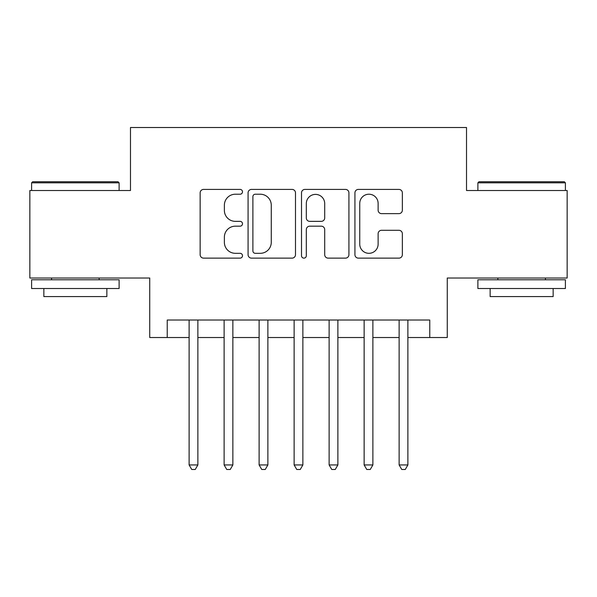 <?xml version="1.0" encoding="UTF-8"?>
<svg xmlns="http://www.w3.org/2000/svg" width="597" height="597" viewBox="0 0 597 597"><rect width="100%" height="100%" fill="white"/><g stroke="black" fill="none" stroke-linecap="round" stroke-linejoin="round"><path stroke-width="0.9" d="M242.494 191.816A2.403 2.403 0 0 0 240.091 189.413L203.584 189.413A3.433 3.433 0 0 0 200.152 192.846L200.152 254.688A3.433 3.433 0 0 0 203.584 258.128L240.091 258.128A2.403 2.403 0 0 0 242.494 255.717A2.403 2.403 0 0 0 240.091 253.315L235.367 253.315A10.992 10.992 0 0 1 224.375 242.322L224.375 237.166A10.992 10.992 0 0 1 235.367 226.173L240.091 226.173A2.403 2.403 0 0 0 242.494 223.771A2.403 2.403 0 0 0 240.091 221.36L235.367 221.36A10.992 10.992 0 0 1 224.375 210.368L224.375 205.211A10.992 10.992 0 0 1 235.367 194.219L240.091 194.219A2.403 2.403 0 0 0 242.494 191.816M398.908 213.629A3.433 3.433 0 0 0 402.348 210.196L402.348 192.846A3.433 3.433 0 0 0 398.908 189.413L358.372 189.413A3.433 3.433 0 0 0 354.931 192.846L354.931 254.688A3.433 3.433 0 0 0 358.372 258.128L398.908 258.128A3.433 3.433 0 0 0 402.348 254.688L402.348 233.733A3.433 3.433 0 0 0 398.908 230.293L381.558 230.293A3.433 3.433 0 0 0 378.125 233.733L378.125 244.128A9.194 9.194 0 0 1 368.931 253.315A9.194 9.194 0 0 1 359.745 244.128L359.745 203.413A9.194 9.194 0 0 1 368.931 194.219A9.194 9.194 0 0 1 378.125 203.413L378.125 210.196A3.433 3.433 0 0 0 381.558 213.629L398.908 213.629M167.235 337.529L167.235 320.029L429.765 320.029L429.765 337.529L447.265 337.529L447.265 278.023L567.15 278.023L567.15 190.518L466.518 190.518L466.518 127.512L130.482 127.512L130.482 190.518L29.85 190.518L29.85 278.023L149.735 278.023L149.735 337.529L189.115 337.529M295.493 192.846A3.433 3.433 0 0 0 292.06 189.413L251.516 189.413A3.433 3.433 0 0 0 248.076 192.846L248.076 254.688A3.433 3.433 0 0 0 251.516 258.128L292.06 258.128A3.433 3.433 0 0 0 295.493 254.688L295.493 192.846M304.94 189.413L345.484 189.413A3.433 3.433 0 0 1 348.924 192.846L348.924 254.688A3.433 3.433 0 0 1 345.484 258.128L328.134 258.128A3.433 3.433 0 0 1 324.701 254.688L324.701 229.606A3.433 3.433 0 0 0 321.261 226.173L309.753 226.173A3.433 3.433 0 0 0 306.313 229.606L306.313 255.717A2.403 2.403 0 0 1 303.91 258.128A2.403 2.403 0 0 1 301.507 255.717L301.507 192.846A3.433 3.433 0 0 1 304.94 189.413M197.868 337.529L224.121 337.529M232.867 337.529L259.12 337.529M267.874 337.529L294.127 337.529M302.873 337.529L329.126 337.529M337.88 337.529L364.133 337.529M372.879 337.529L399.132 337.529M407.885 337.529L429.765 337.529M255.292 194.219A2.403 2.403 0 0 0 252.889 196.622L252.889 250.912A2.403 2.403 0 0 0 255.292 253.315L260.277 253.315A10.992 10.992 0 0 0 271.269 242.322L271.269 205.211A10.992 10.992 0 0 0 260.277 194.219L255.292 194.219M324.701 203.584A9.194 9.194 0 0 0 315.507 194.391A9.194 9.194 0 0 0 306.313 203.584L306.313 217.927A3.433 3.433 0 0 0 309.753 221.36L321.261 221.36A3.433 3.433 0 0 0 324.701 217.927L324.701 203.584M197.868 320.029L197.868 464.944L189.115 464.944L189.115 320.029M197.868 464.944L195.241 469.488L191.741 469.488L189.115 464.944M32.648 181.764L118.057 181.764L119.109 182.816L31.604 182.816L32.648 181.764M75.356 288.523L31.604 288.523L31.604 279.777L119.109 279.777L119.109 288.523L75.356 288.523M106.856 288.523L106.856 296.575L43.85 296.575L43.85 288.523M478.943 181.764L564.352 181.764L565.396 182.816L477.891 182.816L478.943 181.764M521.644 288.523L477.891 288.523L477.891 279.777L565.396 279.777L565.396 288.523L521.644 288.523M553.15 288.523L553.15 296.575L490.144 296.575L490.144 288.523M232.867 320.029L232.867 464.944L224.121 464.944L224.121 320.029M232.867 464.944L230.241 469.488L226.741 469.488L224.121 464.944M267.874 320.029L267.874 464.944L259.12 464.944L259.12 320.029M267.874 464.944L265.247 469.488L261.747 469.488L259.12 464.944M302.873 320.029L302.873 464.944L294.127 464.944L294.127 320.029M302.873 464.944L300.254 469.488L296.746 469.488L294.127 464.944M337.88 320.029L337.88 464.944L329.126 464.944L329.126 320.029M337.88 464.944L335.253 469.488L331.753 469.488L329.126 464.944M372.879 320.029L372.879 464.944L364.133 464.944L364.133 320.029M372.879 464.944L370.259 469.488L366.759 469.488L364.133 464.944M407.885 320.029L407.885 464.944L399.132 464.944L399.132 320.029M407.885 464.944L405.259 469.488L401.759 469.488L399.132 464.944M31.604 190.518L31.604 182.816M51.551 279.777L51.551 278.023M99.154 279.777L99.154 278.023M119.109 190.518L119.109 182.816M477.891 190.518L477.891 182.816M497.846 279.777L497.846 278.023M545.449 279.777L545.449 278.023M565.396 190.518L565.396 182.816"/></g></svg>

